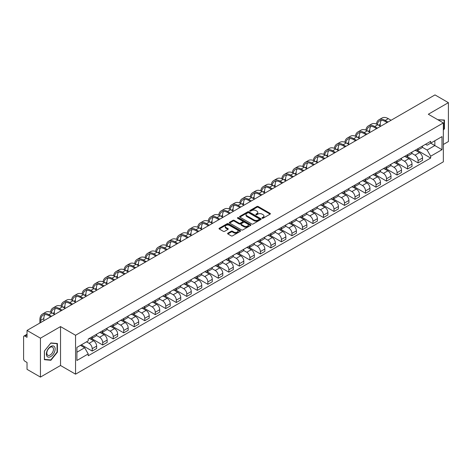 <?xml version="1.0" encoding="UTF-8"?>
<svg xmlns="http://www.w3.org/2000/svg" width="472" height="472" viewBox="0 0 472 472"><rect width="100%" height="100%" fill="white"/><g stroke="black" fill="none" stroke-linecap="round" stroke-linejoin="round"><path stroke-width="0.71" d="M262.166 218.212A0.655 0.378 0 0 0 263.093 218.212L270.12 214.152A0.938 0.543 0 0 0 270.391 213.775A0.938 0.543 0 0 0 270.12 213.391L258.213 206.518A0.938 0.543 0 0 0 256.892 206.518L249.859 210.577A0.655 0.378 0 0 0 250.785 211.108L251.7 210.583A2.991 1.729 0 0 1 255.93 210.583L256.921 211.155A2.991 1.729 0 0 1 257.8 212.376A2.991 1.729 0 0 1 256.921 213.604L256.013 214.129A0.655 0.378 0 0 0 256.939 214.66L257.848 214.135A2.991 1.729 0 0 1 262.084 214.135L263.075 214.707A2.991 1.729 0 0 1 263.948 215.928A2.991 1.729 0 0 1 263.075 217.149L262.166 217.675A0.655 0.378 0 0 0 262.166 218.212L262.166 217.675M227.852 233.174A0.938 0.543 0 0 0 227.581 233.552A0.938 0.543 0 0 0 227.852 233.935L231.191 235.864A0.938 0.543 0 0 0 232.513 235.864L240.319 231.357A0.938 0.543 0 0 0 240.596 230.979A0.938 0.543 0 0 0 240.319 230.596L228.413 223.722A0.938 0.543 0 0 0 227.091 223.722L219.285 228.23A0.938 0.543 0 0 0 219.014 228.607A0.938 0.543 0 0 0 219.285 228.991L223.321 231.321A0.938 0.543 0 0 0 224.642 231.321L227.988 229.392A0.938 0.543 0 0 0 228.259 229.008A0.938 0.543 0 0 0 227.988 228.625L225.982 227.475A2.502 1.446 0 0 1 225.25 226.454A2.502 1.446 0 0 1 226.796 225.114A2.502 1.446 0 0 1 229.522 225.427L237.363 229.952A2.502 1.446 0 0 1 238.094 230.979A2.502 1.446 0 0 1 236.549 232.312A2.502 1.446 0 0 1 233.823 232L232.513 231.245A0.938 0.543 0 0 0 231.191 231.245L227.852 233.174L227.852 233.935L231.191 232.023L231.191 231.245M75.555 335.267L60.528 326.589L40.444 338.182L27.034 330.441L434.989 94.913L448.4 102.654L428.316 114.248L443.344 122.921L75.555 335.267L75.555 374.172L443.344 161.831L443.344 122.921M251.765 223.988A0.938 0.543 0 0 0 253.086 223.988L260.892 219.48A0.938 0.543 0 0 0 261.163 219.102A0.938 0.543 0 0 0 260.892 218.719L248.986 211.845A0.938 0.543 0 0 0 247.664 211.845L239.859 216.353A0.938 0.543 0 0 0 239.581 216.731A0.938 0.543 0 0 0 239.859 217.114L251.765 223.988M237.835 218.353A0.655 0.378 0 0 1 238.502 218.447L238.502 217.669L250.608 224.654A0.938 0.543 0 0 1 250.88 225.038A0.938 0.543 0 0 1 250.608 225.421L242.803 229.929A0.938 0.543 0 0 1 241.481 229.929L229.575 223.049L229.575 222.288A0.938 0.543 0 0 0 229.298 222.672A0.938 0.543 0 0 0 229.575 223.049M229.575 222.288L232.914 220.359A0.938 0.543 0 0 1 234.236 220.359L239.062 223.15A0.938 0.543 0 0 0 240.39 223.15L242.602 221.869A0.938 0.543 0 0 0 242.879 221.486A0.938 0.543 0 0 0 242.602 221.102L237.575 218.2A0.655 0.378 0 0 1 238.502 217.669M40.444 338.182L40.444 377.087L27.034 369.346L27.034 362.461L24.945 361.257A1.906 1.103 -120 0 1 23.6 358.921L23.6 336.902A1.906 1.103 -120 0 1 23.995 336.029L27.034 334.27M443.344 144.479L448.4 141.559L448.4 102.654M40.444 377.087L60.528 365.493L75.555 374.172M27.034 330.441L27.034 337.327L24.945 336.123A1.906 1.103 -120 0 0 23.995 336.029M418.074 148.597A4.384 2.531 60 0 1 417.171 150.568L421.614 148.001A4.384 2.531 -120 0 0 422.523 146.031M411.767 153.323L414.976 155.176A4.384 2.531 60 0 1 418.074 160.545L422.523 157.978A4.384 2.531 -120 0 0 419.425 152.609L416.239 150.769M422.523 157.978L422.523 160.35L418.074 162.917L406.929 156.48M417.171 150.568A4.384 2.531 60 0 1 415.012 150.367M418.074 160.545L418.074 162.917M407.566 154.668A4.384 2.531 60 0 1 406.657 156.639L411.106 154.067A4.384 2.531 -120 0 0 412.009 152.102M396.415 162.551L407.566 168.988L412.009 166.421L412.009 164.044A4.384 2.531 -120 0 0 408.911 158.675L405.731 156.84M406.657 156.639A4.384 2.531 60 0 1 404.498 156.438M401.253 159.388L404.463 161.247A4.384 2.531 60 0 1 407.566 166.616L407.566 168.988M397.052 160.74A4.384 2.531 60 0 1 396.144 162.704L400.592 160.138A4.384 2.531 -120 0 0 401.501 158.173M385.901 168.616L397.052 175.053L401.501 172.487L401.501 170.115A4.384 2.531 -120 0 0 398.397 164.746L395.217 162.911M396.144 162.704A4.384 2.531 60 0 1 393.984 162.51M390.739 165.46L393.955 167.312A4.384 2.531 60 0 1 397.052 172.681L397.052 175.053M386.538 166.805A4.384 2.531 60 0 1 385.63 168.775L390.078 166.209A4.384 2.531 -120 0 0 390.987 164.238M375.393 174.687L386.538 181.124L390.987 178.558L390.987 176.186A4.384 2.531 -120 0 0 387.89 170.817L384.704 168.976M385.63 168.775A4.384 2.531 60 0 1 383.476 168.575M380.226 171.531L383.441 173.383A4.384 2.531 60 0 1 386.538 178.752L386.538 181.124M376.025 172.876A4.384 2.531 60 0 1 375.122 174.846L379.565 172.274A4.384 2.531 -120 0 0 380.473 170.309M364.88 180.758L376.031 187.195L380.473 184.629L380.473 182.251A4.384 2.531 -120 0 0 377.376 176.882L374.19 175.047M375.122 174.846A4.384 2.531 60 0 1 372.963 174.646M369.718 177.596L372.927 179.454A4.384 2.531 60 0 1 376.031 184.823L376.031 187.195M365.517 178.947A4.384 2.531 60 0 1 364.608 180.912L369.057 178.345A4.384 2.531 -120 0 0 369.965 176.38M354.366 186.823L365.517 193.26L369.965 190.694L369.965 188.322A4.384 2.531 -120 0 0 366.862 182.953L363.682 181.118M364.608 180.912A4.384 2.531 60 0 1 362.449 180.717M359.204 183.667L362.413 185.52A4.384 2.531 60 0 1 365.517 190.889L365.517 193.26M355.003 185.018A4.384 2.531 60 0 1 354.094 186.983L358.543 184.416A4.384 2.531 -120 0 0 359.452 182.446M343.852 192.895L355.003 199.332L359.452 196.765L359.452 194.393A4.384 2.531 -120 0 0 356.348 189.024L353.168 187.183M354.094 186.983A4.384 2.531 60 0 1 351.935 186.788M348.69 189.738L351.906 191.591A4.384 2.531 60 0 1 355.003 196.96L355.003 199.332M344.489 191.083A4.384 2.531 60 0 1 343.581 193.054L348.029 190.487A4.384 2.531 -120 0 0 348.938 188.517M333.344 198.966L344.489 205.403L348.938 202.836L348.938 200.458A4.384 2.531 -120 0 0 345.84 195.089L342.654 193.255M343.581 193.054A4.384 2.531 60 0 1 341.427 192.853M338.182 195.803L341.392 197.662A4.384 2.531 60 0 1 344.489 203.031L344.489 205.403M333.981 197.154A4.384 2.531 60 0 1 333.073 199.119L337.521 196.553A4.384 2.531 -120 0 0 338.424 194.588M322.83 205.037L333.981 211.468L338.424 208.901L338.424 206.529A4.384 2.531 -120 0 0 335.327 201.16L332.141 199.326M333.073 199.119A4.384 2.531 60 0 1 330.913 198.924M327.668 201.874L330.878 203.727A4.384 2.531 60 0 1 333.981 209.096L333.981 211.468M323.467 203.225A4.384 2.531 60 0 1 322.559 205.19L327.007 202.624A4.384 2.531 -120 0 0 327.916 200.653M312.317 211.102L323.467 217.539L327.916 214.972L327.916 212.601A4.384 2.531 -120 0 0 324.813 207.232L321.633 205.391M322.559 205.19A4.384 2.531 60 0 1 320.399 204.995M317.154 207.945L320.364 209.798A4.384 2.531 60 0 1 323.467 215.167L323.467 217.539M312.954 209.291A4.384 2.531 60 0 1 312.045 211.261L316.494 208.695A4.384 2.531 -120 0 0 317.402 206.724M301.809 217.173L312.954 223.61L317.402 221.043L317.402 218.666A4.384 2.531 -120 0 0 314.305 213.297L311.119 211.462M312.045 211.261A4.384 2.531 60 0 1 309.886 211.061M306.641 214.011L309.856 215.869A4.384 2.531 60 0 1 312.954 221.238L312.954 223.61M302.44 215.362A4.384 2.531 60 0 1 301.537 217.327L305.98 214.76A4.384 2.531 -120 0 0 306.888 212.795M291.295 223.244L302.44 229.675L306.888 227.109L306.888 224.737A4.384 2.531 -120 0 0 303.791 219.368L300.605 217.533M301.537 217.327A4.384 2.531 60 0 1 299.378 217.132M296.133 220.082L299.342 221.934A4.384 2.531 60 0 1 302.44 227.303L302.44 229.675M291.932 221.433A4.384 2.531 60 0 1 291.023 223.398L295.472 220.831A4.384 2.531 -120 0 0 296.375 218.86M280.781 229.309L291.932 235.746L296.381 233.18L296.381 230.808A4.384 2.531 -120 0 0 293.277 225.439L290.097 223.598M291.023 223.398A4.384 2.531 60 0 1 288.864 223.203M285.619 226.153L288.829 228.005A4.384 2.531 60 0 1 291.932 233.374L291.932 235.746M281.418 227.498A4.384 2.531 60 0 1 280.51 229.469L284.958 226.902A4.384 2.531 -120 0 0 285.867 224.932M270.267 235.38L281.418 241.817L285.867 239.251L285.867 236.873A4.384 2.531 -120 0 0 282.763 231.504L279.583 229.669M280.51 229.469A4.384 2.531 60 0 1 278.35 229.268M275.105 232.218L278.321 234.077A4.384 2.531 60 0 1 281.418 239.446L281.418 241.817M270.904 233.569A4.384 2.531 60 0 1 269.996 235.534L274.444 232.967A4.384 2.531 -120 0 0 275.353 231.003M259.759 241.452L270.904 247.883L275.353 245.316L275.353 242.944A4.384 2.531 -120 0 0 272.255 237.575L269.07 235.74M269.996 235.534A4.384 2.531 60 0 1 267.842 235.339M264.591 238.289L267.807 240.142A4.384 2.531 60 0 1 270.904 245.511L270.904 247.883M260.391 239.64A4.384 2.531 60 0 1 259.488 241.605L263.931 239.038A4.384 2.531 -120 0 0 264.839 237.068M249.245 247.517L260.397 253.954L264.839 251.387L264.839 249.015A4.384 2.531 -120 0 0 261.742 243.646L258.556 241.806M259.488 241.605A4.384 2.531 60 0 1 257.328 241.41M254.083 244.36L257.293 246.213A4.384 2.531 60 0 1 260.397 251.582L260.397 253.954M249.883 245.705A4.384 2.531 60 0 1 248.974 247.676L253.423 245.11A4.384 2.531 -120 0 0 254.331 243.139M238.732 253.588L249.883 260.025L254.331 257.458L254.331 255.081A4.384 2.531 -120 0 0 251.228 249.712L248.048 247.877M248.974 247.676A4.384 2.531 60 0 1 246.815 247.475M243.57 250.425L246.779 252.284A4.384 2.531 60 0 1 249.883 257.653L249.883 260.025M239.369 251.777A4.384 2.531 60 0 1 238.46 253.741L242.909 251.175A4.384 2.531 -120 0 0 243.817 249.21M228.218 259.659L239.369 266.096L243.817 263.523L243.817 261.152A4.384 2.531 -120 0 0 240.714 255.783L237.534 253.948M238.46 253.741A4.384 2.531 60 0 1 236.301 253.547M233.056 256.497L236.271 258.349A4.384 2.531 60 0 1 239.369 263.718L239.369 266.096M228.855 257.848A4.384 2.531 60 0 1 227.947 259.812L232.395 257.246A4.384 2.531 -120 0 0 233.304 255.275M217.71 265.724L228.855 272.161L233.304 269.595L233.304 267.223A4.384 2.531 -120 0 0 230.206 261.854L227.02 260.013M227.947 259.812A4.384 2.531 60 0 1 225.793 259.618M222.548 262.568L225.758 264.42A4.384 2.531 60 0 1 228.855 269.789L228.855 272.161M218.347 263.913A4.384 2.531 60 0 1 217.439 265.883L221.887 263.317A4.384 2.531 -120 0 0 222.79 261.346M207.196 271.795L218.347 278.232L222.79 275.666L222.79 273.288A4.384 2.531 -120 0 0 219.692 267.919L216.506 266.084M217.439 265.883A4.384 2.531 60 0 1 215.279 265.683M212.034 268.633L215.244 270.491A4.384 2.531 60 0 1 218.347 275.86L218.347 278.232M207.833 269.984A4.384 2.531 60 0 1 206.925 271.949L211.373 269.382A4.384 2.531 -120 0 0 212.282 267.417M196.682 277.866L207.833 284.303L212.282 281.731L212.282 279.359A4.384 2.531 -120 0 0 209.179 273.99L205.998 272.155M206.925 271.949A4.384 2.531 60 0 1 204.765 271.754M201.52 274.704L204.736 276.557A4.384 2.531 60 0 1 207.833 281.926L207.833 284.303M197.32 276.055A4.384 2.531 60 0 1 196.411 278.02L200.86 275.453A4.384 2.531 -120 0 0 201.768 273.483M186.174 283.932L197.32 290.368L201.768 287.802L201.768 285.43A4.384 2.531 -120 0 0 198.671 280.061L195.485 278.22M196.411 278.02A4.384 2.531 60 0 1 194.257 277.825M191.007 280.775L194.222 282.628A4.384 2.531 60 0 1 197.32 287.997L197.32 290.368M186.806 282.12A4.384 2.531 60 0 1 185.903 284.091L190.346 281.524A4.384 2.531 -120 0 0 191.254 279.554M175.661 290.003L186.806 296.44L191.254 293.873L191.254 291.495A4.384 2.531 -120 0 0 188.157 286.126L184.971 284.291M185.903 284.091A4.384 2.531 60 0 1 183.744 283.89M180.499 286.84L183.708 288.699A4.384 2.531 60 0 1 186.806 294.068L186.806 296.44M176.298 288.191A4.384 2.531 60 0 1 175.389 290.156L179.838 287.59A4.384 2.531 -120 0 0 180.741 285.625M165.147 296.074L176.298 302.511L180.746 299.938L180.746 297.567A4.384 2.531 -120 0 0 177.643 292.197L174.463 290.363M175.389 290.156A4.384 2.531 60 0 1 173.23 289.961M169.985 292.911L173.195 294.764A4.384 2.531 60 0 1 176.298 300.133L176.298 302.511M165.784 294.262A4.384 2.531 60 0 1 164.875 296.227L169.324 293.661A4.384 2.531 -120 0 0 170.233 291.69M154.633 302.139L165.784 308.576L170.233 306.009L170.233 303.638A4.384 2.531 -120 0 0 167.129 298.269L163.949 296.428M164.875 296.227A4.384 2.531 60 0 1 162.716 296.032M159.471 298.982L162.687 300.835A4.384 2.531 60 0 1 165.784 306.204L165.784 308.576M155.27 300.328A4.384 2.531 60 0 1 154.362 302.298L158.81 299.732A4.384 2.531 -120 0 0 159.719 297.761M144.125 308.21L155.27 314.647L159.719 312.081L159.719 309.703A4.384 2.531 -120 0 0 156.621 304.334L153.435 302.499M154.362 302.298A4.384 2.531 60 0 1 152.208 302.098M148.957 305.048L152.173 306.906A4.384 2.531 60 0 1 155.27 312.275L155.27 314.647M144.762 306.399A4.384 2.531 60 0 1 143.854 308.363L148.296 305.797A4.384 2.531 -120 0 0 149.205 303.832M133.611 314.281L144.762 320.718L149.205 318.146L149.205 315.774A4.384 2.531 -120 0 0 146.108 310.405L142.922 308.57M143.854 308.363A4.384 2.531 60 0 1 141.694 308.169M138.449 311.119L141.659 312.971A4.384 2.531 60 0 1 144.762 318.34L144.762 320.718M134.249 312.47A4.384 2.531 60 0 1 133.34 314.435L137.789 311.868A4.384 2.531 -120 0 0 138.697 309.897M123.098 320.346L134.249 326.783L138.697 324.217L138.697 321.845A4.384 2.531 -120 0 0 135.594 316.476L132.414 314.635M133.34 314.435A4.384 2.531 60 0 1 131.181 314.24M127.936 317.19L131.145 319.042A4.384 2.531 60 0 1 134.249 324.411L134.249 326.783M123.735 318.535A4.384 2.531 60 0 1 122.826 320.506L127.275 317.939A4.384 2.531 -120 0 0 128.183 315.969M112.584 326.417L123.735 332.854L128.183 330.288L128.183 327.91A4.384 2.531 -120 0 0 125.086 322.541L121.9 320.706M122.826 320.506A4.384 2.531 60 0 1 120.667 320.305M117.422 323.255L120.637 325.114A4.384 2.531 60 0 1 123.735 330.483L123.735 332.854M113.221 324.606A4.384 2.531 60 0 1 112.312 326.571L116.761 324.004A4.384 2.531 -120 0 0 117.67 322.04M102.076 332.489L113.221 338.925L117.67 336.353L117.67 333.981A4.384 2.531 -120 0 0 114.572 328.612L111.386 326.777M112.312 326.571A4.384 2.531 60 0 1 110.159 326.376M106.914 329.326L110.123 331.179A4.384 2.531 60 0 1 113.221 336.548L113.221 338.925M102.713 330.677A4.384 2.531 60 0 1 101.805 332.642L106.253 330.076A4.384 2.531 -120 0 0 107.156 328.105M91.562 338.554L102.713 344.991L107.156 342.424L107.156 340.052A4.384 2.531 -120 0 0 104.058 334.683L100.878 332.843M101.805 332.642A4.384 2.531 60 0 1 99.645 332.447M96.4 335.397L99.61 337.25A4.384 2.531 60 0 1 102.713 342.619L102.713 344.991M92.199 336.743A4.384 2.531 60 0 1 91.291 338.713L95.739 336.147A4.384 2.531 -120 0 0 96.648 334.176M81.385 344.82L92.199 351.062L96.648 348.495L96.648 346.118A4.384 2.531 -120 0 0 93.544 340.749L90.364 338.914M91.291 338.713A4.384 2.531 60 0 1 89.131 338.512M86.535 341.84L89.102 343.321A4.384 2.531 60 0 1 92.199 348.69L92.199 351.062M425.52 144.302L427.107 145.217L441.998 136.62L434.854 140.739L434.854 145.565L427.107 150.037L422.275 147.252M76.901 352.23L84.653 347.752L88.223 353.941L76.901 360.478L76.901 347.404L88.223 340.867L88.223 339.038L430.676 141.323L430.676 143.152L441.998 149.689L430.676 156.226L427.107 150.037M441.998 136.62L441.998 149.689M88.223 353.941L88.223 355.77L430.676 158.055L430.676 156.226M443.344 130.101L444.459 128.714L444.459 120.047L437.768 119.699L444.123 120.218L444.123 128.62L443.344 129.588M60.528 326.589L60.528 365.493M44.386 359.693L50.893 360.278L57.395 352.189L57.395 343.516L50.893 342.938L44.386 351.026L44.386 359.693M84.653 347.752L80.476 345.345M417.437 150.409L430.676 158.055M444.123 128.526L444.459 128.714M50.203 359.882L50.893 360.278M57.059 351.994L57.395 352.189M262.426 218.306L263.075 217.928A2.991 1.729 0 0 0 263.948 216.707L263.948 215.928M257.8 212.376L257.8 213.155A2.991 1.729 0 0 1 256.921 214.376L256.272 214.754M270.108 214.164L258.213 207.297A0.938 0.543 0 0 0 256.892 207.297L250.125 211.202M260.88 219.492L248.986 212.624A0.938 0.543 0 0 0 247.664 212.624L239.87 217.12L239.859 216.353M259.24 219.368A0.655 0.378 0 0 0 259.24 218.831L248.785 212.801A0.655 0.378 0 0 0 247.859 212.801L246.903 213.35A2.991 1.729 0 0 0 246.024 214.577A2.991 1.729 0 0 0 246.903 215.798L254.048 219.922A2.991 1.729 0 0 0 258.278 219.922L259.24 219.368L259.24 220.147A0.655 0.378 0 0 0 259.429 219.875L259.429 219.102M246.024 214.577L246.024 215.35A2.991 1.729 0 0 0 246.903 216.577L246.903 215.798M259.24 220.147L258.278 220.701A2.991 1.729 0 0 1 254.048 220.701L246.903 216.577M229.587 223.061L232.914 221.138L232.914 220.359M242.879 221.486L242.879 222.265A0.938 0.543 0 0 1 242.602 222.648L240.39 223.929A0.938 0.543 0 0 1 239.062 223.929L234.236 221.138A0.938 0.543 0 0 0 232.914 221.138M238.502 218.447L250.591 225.427M244.077 226.041A2.502 1.446 0 0 0 246.803 226.353A2.502 1.446 0 0 0 248.349 225.02A2.502 1.446 0 0 0 247.611 223.999L244.85 222.4A0.938 0.543 0 0 0 243.528 222.4L241.31 223.681A0.938 0.543 0 0 0 241.039 224.064A0.938 0.543 0 0 0 241.31 224.448L244.077 226.041L244.077 226.82A2.502 1.446 0 0 0 246.803 227.132A2.502 1.446 0 0 0 248.349 225.799L248.349 225.02M241.039 224.064L241.039 224.843A0.938 0.543 0 0 0 241.31 225.227L241.31 224.448M244.077 226.82L241.31 225.227M238.094 230.979L238.094 231.752A2.502 1.446 0 0 1 236.549 233.091A2.502 1.446 0 0 1 233.823 232.779L232.513 232.023A0.938 0.543 0 0 0 231.191 232.023M225.25 226.454L225.25 227.227A2.502 1.446 0 0 0 225.982 228.253L225.982 227.475M227.988 228.625L227.988 229.392L225.982 228.253M240.319 230.596L240.319 231.357L228.413 224.501A0.938 0.543 0 0 0 227.091 224.501L219.297 228.997M377.287 124.449A11.434 6.602 60 0 1 379.506 120.897A11.434 6.602 60 0 1 385.229 121.463L387.111 122.555M391.087 120.26L388.326 118.661A12.673 7.316 -120 0 0 381.99 118.035L378.886 119.823A12.673 7.316 -120 0 0 376.379 124.036M387.99 122.047L385.229 120.454A12.673 7.316 -120 0 0 378.886 119.823M376.261 128.425L376.261 128.815M380.237 126.13L380.237 124.342A11.434 6.602 60 0 1 381.27 120.372M443.704 119.982L444.123 120.218M54.551 346.808A6.195 3.575 120 0 0 48.569 348.413A6.195 3.575 120 0 0 46.964 356.248A6.195 3.575 120 0 0 52.947 354.643A6.195 3.575 120 0 0 54.551 346.808M53.011 347.598A4.691 2.708 120 0 0 52.486 347.109A4.691 2.708 120 0 0 48.126 349.304A4.691 2.708 120 0 0 47.271 354.743A4.691 2.708 120 0 0 47.796 355.233A4.691 2.708 120 0 0 52.162 353.044A4.691 2.708 120 0 0 53.011 347.598M50.758 359.929L44.456 359.363L44.456 350.967L50.758 343.126L57.059 343.693L57.059 352.088L50.758 359.929M56.64 343.451L57.059 343.693M366.773 130.514A11.434 6.602 60 0 1 368.998 126.968A11.434 6.602 60 0 1 374.715 127.534L376.603 128.62M380.574 126.325L377.812 124.732A12.673 7.316 -120 0 0 371.476 124.106L368.378 125.894A12.673 7.316 -120 0 0 365.865 130.107M377.476 128.118L374.715 126.52A12.673 7.316 -120 0 0 368.378 125.894M365.753 134.496L365.753 134.886M369.729 132.201L369.729 130.414A11.434 6.602 60 0 1 370.762 126.443M356.26 136.585A11.434 6.602 60 0 1 358.484 133.033A11.434 6.602 60 0 1 364.201 133.6L366.089 134.691M370.066 132.396L367.299 130.803A12.673 7.316 -120 0 0 360.962 130.172L357.864 131.965A12.673 7.316 -120 0 0 355.357 136.178M366.962 134.184L364.201 132.591A12.673 7.316 -120 0 0 357.864 131.965M355.239 140.567L355.239 140.957M359.216 138.272L359.216 136.479A11.434 6.602 60 0 1 360.248 132.514M345.752 142.656A11.434 6.602 60 0 1 347.97 139.104A11.434 6.602 60 0 1 353.687 139.671L355.575 140.762M359.552 138.467L356.791 136.868A12.673 7.316 -120 0 0 350.454 136.243L347.351 138.03A12.673 7.316 -120 0 0 344.843 142.243M356.454 140.255L353.687 138.662A12.673 7.316 -120 0 0 347.351 138.03M344.725 146.633L344.725 147.022M348.702 144.338L348.702 142.55A11.434 6.602 60 0 1 349.734 138.579M335.238 148.721A11.434 6.602 60 0 1 337.456 145.175A11.434 6.602 60 0 1 343.179 145.742L345.062 146.827M349.038 144.532L346.277 142.939A12.673 7.316 -120 0 0 339.94 142.314L336.837 144.102A12.673 7.316 -120 0 0 334.329 148.314M345.941 146.326L343.179 144.727A12.673 7.316 -120 0 0 336.837 144.102M334.217 152.704L334.217 153.093M338.188 150.409L338.188 148.621A11.434 6.602 60 0 1 339.221 144.65M324.724 154.792A11.434 6.602 60 0 1 326.948 151.241A11.434 6.602 60 0 1 332.666 151.807L334.554 152.898M338.53 150.603L335.763 149.01A12.673 7.316 -120 0 0 329.426 148.379L326.329 150.173A12.673 7.316 -120 0 0 323.816 154.385M335.427 152.391L332.666 150.798A12.673 7.316 -120 0 0 326.329 150.173M323.703 158.775L323.703 159.164M327.68 156.48L327.68 154.686A11.434 6.602 60 0 1 328.713 150.721M314.216 160.863A11.434 6.602 60 0 1 316.435 157.312A11.434 6.602 60 0 1 322.152 157.878L324.04 158.97M328.016 156.674L325.255 155.076A12.673 7.316 -120 0 0 318.913 154.45L315.815 156.238A12.673 7.316 -120 0 0 313.308 160.45M324.913 158.462L322.152 156.869A12.673 7.316 -120 0 0 315.815 156.238M313.19 164.84L313.19 165.23M317.166 162.545L317.166 160.757A11.434 6.602 60 0 1 318.199 156.787M303.702 166.929A11.434 6.602 60 0 1 305.921 163.383A11.434 6.602 60 0 1 311.638 163.949L313.526 165.035M317.503 162.74L314.741 161.147A12.673 7.316 -120 0 0 308.405 160.521L305.301 162.309A12.673 7.316 -120 0 0 302.794 166.522M314.405 164.533L311.638 162.934A12.673 7.316 -120 0 0 305.301 162.309M302.676 170.911L302.676 171.301M306.652 168.616L306.652 166.828A11.434 6.602 60 0 1 307.685 162.858M293.189 173A11.434 6.602 60 0 1 295.413 169.448A11.434 6.602 60 0 1 301.13 170.014L303.012 171.106M306.989 168.811L304.228 167.218A12.673 7.316 -120 0 0 297.891 166.587L294.793 168.38A12.673 7.316 -120 0 0 292.28 172.593M303.891 170.598L301.13 169.005A12.673 7.316 -120 0 0 294.793 168.38M292.168 176.982L292.168 177.372M296.145 174.687L296.145 172.894A11.434 6.602 60 0 1 297.177 168.929M282.675 179.071A11.434 6.602 60 0 1 284.899 175.519A11.434 6.602 60 0 1 290.616 176.085L292.504 177.177M296.481 174.882L293.714 173.283A12.673 7.316 -120 0 0 287.377 172.658L284.28 174.445A12.673 7.316 -120 0 0 281.772 178.658M293.377 176.67L290.616 175.077A12.673 7.316 -120 0 0 284.28 174.445M281.654 183.047L281.654 183.437M285.631 180.752L285.631 178.965A11.434 6.602 60 0 1 286.663 174.994M272.167 185.136A11.434 6.602 60 0 1 274.385 181.59A11.434 6.602 60 0 1 280.102 182.157L281.99 183.242M285.967 180.947L283.206 179.354A12.673 7.316 -120 0 0 276.869 178.729L273.766 180.516A12.673 7.316 -120 0 0 271.258 184.729M282.87 182.741L280.102 181.142A12.673 7.316 -120 0 0 273.766 180.516M271.14 189.119L271.14 189.508M275.117 186.823L275.117 185.036A11.434 6.602 60 0 1 276.149 181.065M261.653 191.207A11.434 6.602 60 0 1 263.872 187.661A11.434 6.602 60 0 1 269.595 188.228L271.477 189.313M275.453 187.018L272.692 185.425A12.673 7.316 -120 0 0 266.356 184.794L263.252 186.587A12.673 7.316 -120 0 0 260.745 190.8M272.356 188.806L269.595 187.213A12.673 7.316 -120 0 0 263.252 186.587M260.627 195.19L260.627 195.579M264.603 192.895L264.603 191.101A11.434 6.602 60 0 1 265.636 187.136M251.139 197.278A11.434 6.602 60 0 1 253.364 193.727A11.434 6.602 60 0 1 259.081 194.293L260.969 195.384M264.94 193.089L262.178 191.49A12.673 7.316 -120 0 0 255.842 190.865L252.744 192.653A12.673 7.316 -120 0 0 250.231 196.865M261.842 194.877L259.081 193.284A12.673 7.316 -120 0 0 252.744 192.653M250.119 201.261L250.119 201.644M254.095 198.96L254.095 197.172A11.434 6.602 60 0 1 255.128 193.201M240.626 203.343A11.434 6.602 60 0 1 242.85 199.798A11.434 6.602 60 0 1 248.567 200.364L250.455 201.45M254.432 199.154L251.665 197.561A12.673 7.316 -120 0 0 245.328 196.936L242.23 198.724A12.673 7.316 -120 0 0 239.723 202.936M251.328 200.948L248.567 199.349A12.673 7.316 -120 0 0 242.23 198.724M239.605 207.326L239.605 207.715M243.582 205.031L243.582 203.243A11.434 6.602 60 0 1 244.614 199.272M230.118 209.415A11.434 6.602 60 0 1 232.336 205.869A11.434 6.602 60 0 1 238.053 206.435L239.941 207.521M243.918 205.226L241.157 203.633A12.673 7.316 -120 0 0 234.82 203.001L231.717 204.795A12.673 7.316 -120 0 0 229.209 209.007M240.82 207.013L238.053 205.42A12.673 7.316 -120 0 0 231.717 204.795M229.091 213.397L229.091 213.786M233.068 211.102L233.068 209.308A11.434 6.602 60 0 1 234.1 205.344M219.604 215.486A11.434 6.602 60 0 1 221.828 211.934A11.434 6.602 60 0 1 227.545 212.5L229.427 213.592M233.404 211.297L230.643 209.698A12.673 7.316 -120 0 0 224.306 209.072L221.209 210.86A12.673 7.316 -120 0 0 218.695 215.073M230.306 213.084L227.545 211.491A12.673 7.316 -120 0 0 221.209 210.86M218.583 219.468L218.583 219.852M222.554 217.167L222.554 215.38A11.434 6.602 60 0 1 223.586 211.409M209.09 221.551A11.434 6.602 60 0 1 211.314 218.005A11.434 6.602 60 0 1 217.031 218.571L218.919 219.657M222.896 217.362L220.129 215.769A12.673 7.316 -120 0 0 213.792 215.143L210.695 216.931A12.673 7.316 -120 0 0 208.181 221.144M219.793 219.155L217.031 217.557A12.673 7.316 -120 0 0 210.695 216.931M208.069 225.533L208.069 225.923M212.046 223.238L212.046 221.451A11.434 6.602 60 0 1 213.078 217.48M198.582 227.622A11.434 6.602 60 0 1 200.801 224.076A11.434 6.602 60 0 1 206.518 224.642L208.406 225.728M212.382 223.433L209.621 221.84A12.673 7.316 -120 0 0 203.279 221.209L200.181 223.002A12.673 7.316 -120 0 0 197.674 227.215M209.279 225.221L206.518 223.628A12.673 7.316 -120 0 0 200.181 223.002M197.556 231.605L197.556 231.994M201.532 229.309L201.532 227.522A11.434 6.602 60 0 1 202.565 223.551M188.068 233.693A11.434 6.602 60 0 1 190.287 230.141A11.434 6.602 60 0 1 196.004 230.708L197.892 231.799M201.868 229.504L199.107 227.905A12.673 7.316 -120 0 0 192.771 227.28L189.667 229.067A12.673 7.316 -120 0 0 187.16 233.28M198.771 231.292L196.004 229.699A12.673 7.316 -120 0 0 189.667 229.067M187.042 237.676L187.042 238.059M191.018 235.375L191.018 233.587A11.434 6.602 60 0 1 192.051 229.616M177.555 239.758A11.434 6.602 60 0 1 179.779 236.212A11.434 6.602 60 0 1 185.496 236.779L187.378 237.864M191.355 235.569L188.593 233.976A12.673 7.316 -120 0 0 182.257 233.351L179.159 235.139A12.673 7.316 -120 0 0 176.646 239.351M188.257 237.363L185.496 235.764A12.673 7.316 -120 0 0 179.159 235.139M176.534 243.741L176.534 244.13M180.51 241.446L180.51 239.658A11.434 6.602 60 0 1 181.543 235.687M167.041 245.829A11.434 6.602 60 0 1 169.265 242.283A11.434 6.602 60 0 1 174.982 242.85L176.87 243.935M180.847 241.64L178.08 240.047A12.673 7.316 -120 0 0 171.743 239.416L168.646 241.21A12.673 7.316 -120 0 0 166.138 245.422M177.743 243.428L174.982 241.835A12.673 7.316 -120 0 0 168.646 241.21M166.02 249.812L166.02 250.201M169.997 247.517L169.997 245.729A11.434 6.602 60 0 1 171.029 241.758M156.533 251.9A11.434 6.602 60 0 1 158.751 248.349A11.434 6.602 60 0 1 164.468 248.915L166.356 250.007M170.333 247.712L167.572 246.113A12.673 7.316 -120 0 0 161.235 245.487L158.132 247.275A12.673 7.316 -120 0 0 155.624 251.487M167.235 249.499L164.468 247.906A12.673 7.316 -120 0 0 158.132 247.275M155.506 255.883L155.506 256.267M159.483 253.582L159.483 251.794A11.434 6.602 60 0 1 160.515 247.824M146.019 257.966A11.434 6.602 60 0 1 148.237 254.42A11.434 6.602 60 0 1 153.96 254.986L155.843 256.072M159.819 253.777L157.058 252.184A12.673 7.316 -120 0 0 150.721 251.558L147.618 253.346A12.673 7.316 -120 0 0 145.11 257.559M156.722 255.57L153.96 253.971A12.673 7.316 -120 0 0 147.618 253.346M144.998 261.948L144.998 262.338M148.969 259.653L148.969 257.865A11.434 6.602 60 0 1 150.002 253.895M135.505 264.037A11.434 6.602 60 0 1 137.73 260.491A11.434 6.602 60 0 1 143.447 261.057L145.335 262.143M149.305 259.848L146.544 258.255A12.673 7.316 -120 0 0 140.208 257.623L137.11 259.417A12.673 7.316 -120 0 0 134.597 263.63M146.208 261.635L143.447 260.042A12.673 7.316 -120 0 0 137.11 259.417M134.485 268.019L134.485 268.409M138.461 265.724L138.461 263.937A11.434 6.602 60 0 1 139.494 259.966M124.991 270.108A11.434 6.602 60 0 1 127.216 266.556A11.434 6.602 60 0 1 132.933 267.123L134.821 268.214M138.797 265.919L136.03 264.32A12.673 7.316 -120 0 0 129.694 263.695L126.596 265.482A12.673 7.316 -120 0 0 124.089 269.695M135.694 267.707L132.933 266.114A12.673 7.316 -120 0 0 126.596 265.482M123.971 274.09L123.971 274.474M127.947 271.789L127.947 270.002A11.434 6.602 60 0 1 128.98 266.031M114.484 276.173A11.434 6.602 60 0 1 116.702 272.627A11.434 6.602 60 0 1 122.419 273.194L124.307 274.285M128.284 271.984L125.522 270.391A12.673 7.316 -120 0 0 119.186 269.766L116.082 271.553A12.673 7.316 -120 0 0 113.575 275.766M125.186 273.778L122.419 272.179A12.673 7.316 -120 0 0 116.082 271.553M113.457 280.156L113.457 280.545M117.434 277.861L117.434 276.073A11.434 6.602 60 0 1 118.466 272.102M103.97 282.244A11.434 6.602 60 0 1 106.194 278.698A11.434 6.602 60 0 1 111.911 279.265L113.793 280.35M117.77 278.055L115.009 276.462A12.673 7.316 -120 0 0 108.672 275.831L105.575 277.625A12.673 7.316 -120 0 0 103.061 281.837M114.672 279.843L111.911 278.25A12.673 7.316 -120 0 0 105.575 277.625M102.949 286.227L102.949 286.616M106.92 283.932L106.92 282.144A11.434 6.602 60 0 1 107.952 278.173M93.456 288.315A11.434 6.602 60 0 1 95.68 284.763A11.434 6.602 60 0 1 101.397 285.33L103.285 286.421M107.262 284.126L104.495 282.527A12.673 7.316 -120 0 0 98.158 281.902L95.061 283.69A12.673 7.316 -120 0 0 92.547 287.902M104.159 285.914L101.397 284.321A12.673 7.316 -120 0 0 95.061 283.69M92.435 292.298L92.435 292.681M96.412 290.003L96.412 288.209A11.434 6.602 60 0 1 97.444 284.238M82.948 294.38A11.434 6.602 60 0 1 85.166 290.835A11.434 6.602 60 0 1 90.884 291.401L92.772 292.493M96.748 290.192L93.987 288.598A12.673 7.316 -120 0 0 87.645 287.973L84.547 289.761A12.673 7.316 -120 0 0 82.04 293.973M93.645 291.985L90.884 290.386A12.673 7.316 -120 0 0 84.547 289.761M81.921 298.363L81.921 298.752M85.898 296.068L85.898 294.28A11.434 6.602 60 0 1 86.931 290.31M72.434 300.452A11.434 6.602 60 0 1 74.653 296.906A11.434 6.602 60 0 1 80.37 297.472L82.258 298.558M86.234 296.263L83.473 294.67A12.673 7.316 -120 0 0 77.137 294.038L74.033 295.832A12.673 7.316 -120 0 0 71.526 300.044M83.137 298.05L80.37 296.457A12.673 7.316 -120 0 0 74.033 295.832M71.408 304.434L71.408 304.823M75.384 302.139L75.384 300.351A11.434 6.602 60 0 1 76.417 296.381M61.92 306.523A11.434 6.602 60 0 1 64.145 302.971A11.434 6.602 60 0 1 69.862 303.537L71.75 304.629M75.721 302.334L72.959 300.735A12.673 7.316 -120 0 0 66.623 300.109L63.525 301.897A12.673 7.316 -120 0 0 61.012 306.11M72.623 304.121L69.862 302.528A12.673 7.316 -120 0 0 63.525 301.897M60.9 310.505L60.9 310.889M64.876 308.21L64.876 306.416A11.434 6.602 60 0 1 65.909 302.446M51.407 312.588A11.434 6.602 60 0 1 53.631 309.042A11.434 6.602 60 0 1 59.348 309.608L61.236 310.7M65.213 308.399L62.446 306.806A12.673 7.316 -120 0 0 56.109 306.18L53.011 307.968A12.673 7.316 -120 0 0 50.504 312.181M62.109 310.192L59.348 308.594A12.673 7.316 -120 0 0 53.011 307.968M50.386 316.57L50.386 316.96M54.363 314.275L54.363 312.488A11.434 6.602 60 0 1 55.395 308.517M40.751 322.523L40.751 320.346A11.434 6.602 60 0 1 43.117 315.113A11.434 6.602 60 0 1 48.834 315.679L50.722 316.765M54.699 314.47L51.938 312.877A12.673 7.316 -120 0 0 45.601 312.246L42.498 314.039A12.673 7.316 -120 0 0 39.872 319.839L39.872 323.031M51.601 316.258L48.834 314.665A12.673 7.316 -120 0 0 42.498 314.039M43.849 320.736L43.849 318.559A11.434 6.602 60 0 1 44.881 314.588M102.713 342.619L107.156 340.052M113.221 336.548L117.67 333.981M123.735 330.483L128.183 327.91M134.249 324.411L138.697 321.845M144.762 318.34L149.205 315.774M155.27 312.275L159.719 309.703M165.784 306.204L170.233 303.638M176.298 300.133L180.746 297.567M186.806 294.068L191.254 291.495M197.32 287.997L201.768 285.43M207.833 281.926L212.282 279.359M218.347 275.86L222.79 273.288M228.855 269.789L233.304 267.223M239.369 263.718L243.817 261.152M249.883 257.653L254.331 255.081M260.397 251.582L264.839 249.015M270.904 245.511L275.353 242.944M281.418 239.446L285.867 236.873M291.932 233.374L296.381 230.808M302.44 227.303L306.888 224.737M312.954 221.238L317.402 218.666M323.467 215.167L327.916 212.601M333.981 209.096L338.424 206.529M344.489 203.031L348.938 200.458M355.003 196.96L359.452 194.393M365.517 190.889L369.965 188.322M376.031 184.823L380.473 182.251M386.538 178.752L390.987 176.186M397.052 172.681L401.501 170.115M407.566 166.616L412.009 164.044M92.199 348.69L96.648 346.118M89.102 343.321L93.544 340.749M99.61 337.25L104.058 334.683M110.123 331.179L114.572 328.612M120.637 325.114L125.086 322.541M131.145 319.042L135.594 316.476M141.659 312.971L146.108 310.405M152.173 306.906L156.621 304.334M162.687 300.835L167.129 298.269M173.195 294.764L177.643 292.197M183.708 288.699L188.157 286.126M194.222 282.628L198.671 280.061M204.736 276.557L209.179 273.99M215.244 270.491L219.692 267.919M225.758 264.42L230.206 261.854M236.271 258.349L240.714 255.783M246.779 252.284L251.228 249.712M257.293 246.213L261.742 243.646M267.807 240.142L272.255 237.575M278.321 234.077L282.763 231.504M288.829 228.005L293.277 225.439M299.342 221.934L303.791 219.368M309.856 215.869L314.305 213.297M320.364 209.798L324.813 207.232M330.878 203.727L335.327 201.16M341.392 197.662L345.84 195.089M351.906 191.591L356.348 189.024M362.413 185.52L366.862 182.953M372.927 179.454L377.376 176.882M383.441 173.383L387.89 170.817M393.955 167.312L398.397 164.746M404.463 161.247L408.911 158.675M414.976 155.176L419.425 152.609M27.034 334.913L24.945 336.123M263.075 217.928L263.075 217.149M256.013 214.66L256.013 214.129M256.921 214.376L256.921 213.604M249.859 211.108L249.859 210.577M256.892 207.297L256.892 206.518M258.213 207.297L258.213 206.518M270.12 214.152L270.12 213.391M247.664 212.624L247.664 211.845M248.986 212.624L248.986 211.845M260.892 219.48L260.892 218.719M254.048 220.701L254.048 219.922M258.278 220.701L258.278 219.922M234.236 221.138L234.236 220.359M239.062 223.929L239.062 223.15M240.39 223.929L240.39 223.15M242.602 222.648L242.602 221.869M250.608 225.421L250.608 224.654M232.513 232.023L232.513 231.245M233.823 232.779L233.823 232M219.285 228.991L219.285 228.23M227.091 224.501L227.091 223.722M228.413 224.501L228.413 223.722M385.229 120.454L388.326 118.661M378.692 125.239L380.237 124.342M374.715 126.52L377.812 124.732M368.178 131.304L369.729 130.414M364.201 132.591L367.299 130.803M357.664 137.376L359.216 136.479M353.687 138.662L356.791 136.868M347.15 143.447L348.702 142.55M343.179 144.727L346.277 142.939M336.642 149.512L338.188 148.621M332.666 150.798L335.763 149.01M326.128 155.583L327.68 154.686M322.152 156.869L325.255 155.076M315.615 161.654L317.166 160.757M311.638 162.934L314.741 161.147M305.107 167.719L306.652 166.828M301.13 169.005L304.228 167.218M294.593 173.79L296.145 172.894M290.616 175.077L293.714 173.283M284.079 179.862L285.631 178.965M280.102 181.142L283.206 179.354M273.565 185.927L275.117 185.036M269.595 187.213L272.692 185.425M263.057 191.998L264.603 191.101M259.081 193.284L262.178 191.49M252.544 198.069L254.095 197.172M248.567 199.349L251.665 197.561M242.03 204.134L243.582 203.243M238.053 205.42L241.157 203.633M231.522 210.205L233.068 209.308M227.545 211.491L230.643 209.698M221.008 216.276L222.554 215.38M217.031 217.557L220.129 215.769M210.494 222.341L212.046 221.451M206.518 223.628L209.621 221.84M199.98 228.413L201.532 227.522M196.004 229.699L199.107 227.905M189.473 234.484L191.018 233.587M185.496 235.764L188.593 233.976M178.959 240.549L180.51 239.658M174.982 241.835L178.08 240.047M168.445 246.62L169.997 245.729M164.468 247.906L167.572 246.113M157.931 252.691L159.483 251.794M153.96 253.971L157.058 252.184M147.423 258.762L148.969 257.865M143.447 260.042L146.544 258.255M136.91 264.827L138.461 263.937M132.933 266.114L136.03 264.32M126.396 270.898L127.947 270.002M122.419 272.179L125.522 270.391M115.888 276.97L117.434 276.073M111.911 278.25L115.009 276.462M105.374 283.035L106.92 282.144M101.397 284.321L104.495 282.527M94.86 289.106L96.412 288.209M90.884 290.386L93.987 288.598M84.346 295.177L85.898 294.28M80.37 296.457L83.473 294.67M73.838 301.242L75.384 300.351M69.862 302.528L72.959 300.735M63.325 307.313L64.876 306.416M59.348 308.594L62.446 306.806M52.811 313.384L54.363 312.488M48.834 314.665L51.938 312.877M40.751 320.346L43.849 318.559"/></g></svg>

